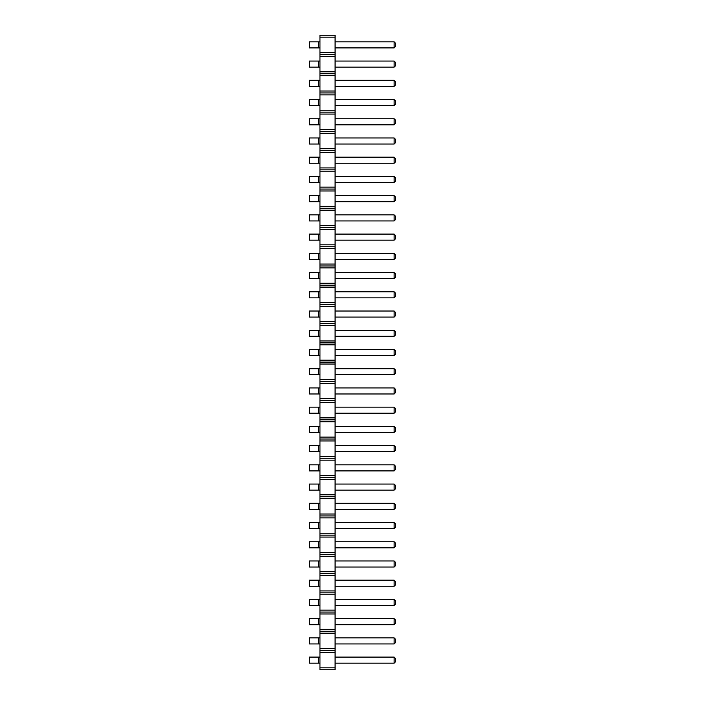 <?xml version="1.0" encoding="UTF-8"?>
<svg xmlns="http://www.w3.org/2000/svg" width="705" height="705" viewBox="0 0 705 705"><rect width="100%" height="100%" fill="white"/><g stroke="black" fill="none" stroke-linecap="round" stroke-linejoin="round"><path stroke-width="1.06" d="M335.087 667.829L319.947 667.829L319.947 669.75L335.087 669.75L335.087 648.6L319.947 648.6L319.947 35.25L335.087 35.25L335.087 37.171L319.947 37.171M335.087 650.521L319.947 650.521L319.947 648.6M335.087 648.6L335.087 37.171M335.087 652.442L319.947 652.442L319.947 650.521M335.087 633.222L319.947 633.222M319.947 667.829L319.947 652.442M335.087 52.558L319.947 52.558M335.087 54.479L319.947 54.479M335.087 56.4L319.947 56.4M335.087 71.778L319.947 71.778M335.087 73.708L319.947 73.708M335.087 75.629L319.947 75.629M335.087 91.007L319.947 91.007M335.087 92.928L319.947 92.928M335.087 94.858L319.947 94.858M335.087 110.236L319.947 110.236M335.087 112.157L319.947 112.157M335.087 114.078L319.947 114.078M335.087 129.464L319.947 129.464M335.087 131.386L319.947 131.386M335.087 133.307L319.947 133.307M335.087 148.693L319.947 148.693M335.087 150.614L319.947 150.614M335.087 152.536L319.947 152.536M335.087 167.922L319.947 167.922M335.087 169.843L319.947 169.843M335.087 171.764L319.947 171.764M335.087 187.142L319.947 187.142M335.087 189.072L319.947 189.072M335.087 190.993L319.947 190.993M335.087 206.371L319.947 206.371M335.087 208.292L319.947 208.292M335.087 210.222L319.947 210.222M335.087 225.6L319.947 225.6M335.087 227.521L319.947 227.521M335.087 229.442L319.947 229.442M335.087 244.829L319.947 244.829M335.087 246.75L319.947 246.75M335.087 248.671L319.947 248.671M335.087 264.058L319.947 264.058M335.087 265.979L319.947 265.979M335.087 267.9L319.947 267.9M335.087 283.278L319.947 283.278M335.087 285.208L319.947 285.208M335.087 287.129L319.947 287.129M335.087 302.507L319.947 302.507M335.087 304.428L319.947 304.428M335.087 306.358L319.947 306.358M335.087 321.736L319.947 321.736M335.087 323.657L319.947 323.657M335.087 325.578L319.947 325.578M335.087 340.964L319.947 340.964M335.087 342.886L319.947 342.886M335.087 344.807L319.947 344.807M335.087 360.193L319.947 360.193M335.087 362.114L319.947 362.114M335.087 364.036L319.947 364.036M335.087 379.422L319.947 379.422M335.087 381.343L319.947 381.343M335.087 383.264L319.947 383.264M335.087 398.642L319.947 398.642M335.087 400.572L319.947 400.572M335.087 402.493L319.947 402.493M335.087 417.871L319.947 417.871M335.087 419.792L319.947 419.792M335.087 421.722L319.947 421.722M335.087 437.1L319.947 437.1M335.087 439.021L319.947 439.021M335.087 440.942L319.947 440.942M335.087 456.329L319.947 456.329M335.087 458.25L319.947 458.25M335.087 460.171L319.947 460.171M335.087 475.558L319.947 475.558M335.087 477.479L319.947 477.479M335.087 479.4L319.947 479.4M335.087 494.778L319.947 494.778M335.087 496.708L319.947 496.708M335.087 498.629L319.947 498.629M335.087 514.007L319.947 514.007M335.087 515.928L319.947 515.928M335.087 517.858L319.947 517.858M335.087 533.236L319.947 533.236M335.087 535.157L319.947 535.157M335.087 537.078L319.947 537.078M335.087 552.464L319.947 552.464M335.087 554.386L319.947 554.386M335.087 556.307L319.947 556.307M335.087 571.693L319.947 571.693M335.087 573.614L319.947 573.614M335.087 575.536L319.947 575.536M335.087 590.922L319.947 590.922M335.087 592.843L319.947 592.843M335.087 594.764L319.947 594.764M335.087 610.142L319.947 610.142M335.087 612.072L319.947 612.072M335.087 613.993L319.947 613.993M335.087 629.371L319.947 629.371M335.087 631.292L319.947 631.292M335.087 445.604L394.13 445.604L394.13 451.667L335.087 451.667M335.087 426.384L394.13 426.384L394.13 432.438L335.087 432.438M335.087 387.926L394.13 387.926L394.13 393.98L335.087 393.98M335.087 407.155L394.13 407.155L394.13 413.209L335.087 413.209M335.087 291.791L394.13 291.791L394.13 297.845L335.087 297.845M335.087 311.02L394.13 311.02L394.13 317.074L335.087 317.074M335.087 330.248L394.13 330.248L394.13 336.303L335.087 336.303M335.087 368.697L394.13 368.697L394.13 374.752L335.087 374.752M335.087 349.469L394.13 349.469L394.13 355.531L335.087 355.531M335.087 137.969L394.13 137.969L394.13 144.031L335.087 144.031M335.087 157.197L394.13 157.197L394.13 163.252L335.087 163.252M335.087 176.426L394.13 176.426L394.13 182.48L335.087 182.48M335.087 195.655L394.13 195.655L394.13 201.709L335.087 201.709M335.087 272.562L394.13 272.562L394.13 278.616L335.087 278.616M335.087 253.333L394.13 253.333L394.13 259.396L335.087 259.396M335.087 234.104L394.13 234.104L394.13 240.167L335.087 240.167M335.087 214.884L394.13 214.884L394.13 220.938L335.087 220.938M335.087 637.884L394.13 637.884L394.13 643.938L335.087 643.938M335.087 618.655L394.13 618.655L394.13 624.709L335.087 624.709M335.087 580.197L394.13 580.197L394.13 586.252L335.087 586.252M335.087 599.426L394.13 599.426L394.13 605.48L335.087 605.48M335.087 503.291L394.13 503.291L394.13 509.345L335.087 509.345M335.087 522.52L394.13 522.52L394.13 528.574L335.087 528.574M335.087 541.748L394.13 541.748L394.13 547.803L335.087 547.803M335.087 560.968L394.13 560.968L394.13 567.032L335.087 567.032M335.087 464.833L394.13 464.833L394.13 470.896L335.087 470.896M335.087 484.062L394.13 484.062L394.13 490.116L335.087 490.116M335.087 41.833L394.13 41.833L394.13 47.896L335.087 47.896M335.087 61.062L394.13 61.062L394.13 67.116L335.087 67.116M335.087 80.291L394.13 80.291L394.13 86.345L335.087 86.345M335.087 99.52L394.13 99.52L394.13 105.574L335.087 105.574M335.087 118.748L394.13 118.748L394.13 124.803L335.087 124.803M335.087 657.104L394.13 657.104L394.13 663.167L335.087 663.167M318.44 445.604L318.44 451.667L309.354 451.667L309.354 445.604L319.947 445.604M318.44 451.667L319.947 451.667M318.44 426.384L318.44 432.438L309.354 432.438L309.354 426.384L319.947 426.384M318.44 432.438L319.947 432.438M318.44 387.926L318.44 393.98L309.354 393.98L309.354 387.926L319.947 387.926M318.44 393.98L319.947 393.98M318.44 407.155L318.44 413.209L309.354 413.209L309.354 407.155L319.947 407.155M318.44 413.209L319.947 413.209M318.44 291.791L318.44 297.845L309.354 297.845L309.354 291.791L319.947 291.791M318.44 297.845L319.947 297.845M319.947 311.02L309.354 311.02L309.354 317.074L319.947 317.074M318.44 311.02L318.44 317.074M318.44 330.248L318.44 336.303L309.354 336.303L309.354 330.248L319.947 330.248M318.44 336.303L319.947 336.303M319.947 368.697L309.354 368.697L309.354 374.752L319.947 374.752M318.44 368.697L318.44 374.752M318.44 349.469L318.44 355.531L309.354 355.531L309.354 349.469L319.947 349.469M318.44 355.531L319.947 355.531M319.947 137.969L309.354 137.969L309.354 144.031L319.947 144.031M318.44 137.969L318.44 144.031M319.947 157.197L309.354 157.197L309.354 163.252L319.947 163.252M318.44 157.197L318.44 163.252M318.44 176.426L318.44 182.48L309.354 182.48L309.354 176.426L319.947 176.426M318.44 182.48L319.947 182.48M319.947 195.655L309.354 195.655L309.354 201.709L319.947 201.709M318.44 195.655L318.44 201.709M318.44 272.562L318.44 278.616L309.354 278.616L309.354 272.562L319.947 272.562M318.44 278.616L319.947 278.616M318.44 253.333L318.44 259.396L309.354 259.396L309.354 253.333L319.947 253.333M318.44 259.396L319.947 259.396M318.44 234.104L318.44 240.167L309.354 240.167L309.354 234.104L319.947 234.104M318.44 240.167L319.947 240.167M318.44 214.884L318.44 220.938L309.354 220.938L309.354 214.884L319.947 214.884M318.44 220.938L319.947 220.938M318.44 637.884L318.44 643.938L309.354 643.938L309.354 637.884L319.947 637.884M318.44 643.938L319.947 643.938M318.44 618.655L318.44 624.709L309.354 624.709L309.354 618.655L319.947 618.655M318.44 624.709L319.947 624.709M318.44 580.197L318.44 586.252L309.354 586.252L309.354 580.197L319.947 580.197M318.44 586.252L319.947 586.252M318.44 599.426L318.44 605.48L309.354 605.48L309.354 599.426L319.947 599.426M318.44 605.48L319.947 605.48M318.44 503.291L318.44 509.345L309.354 509.345L309.354 503.291L319.947 503.291M318.44 509.345L319.947 509.345M319.947 522.52L309.354 522.52L309.354 528.574L319.947 528.574M318.44 522.52L318.44 528.574M318.44 541.748L318.44 547.803L309.354 547.803L309.354 541.748L319.947 541.748M318.44 547.803L319.947 547.803M318.44 560.968L318.44 567.032L309.354 567.032L309.354 560.968L319.947 560.968M318.44 567.032L319.947 567.032M318.44 464.833L318.44 470.896L309.354 470.896L309.354 464.833L319.947 464.833M318.44 470.896L319.947 470.896M318.44 484.062L318.44 490.116L309.354 490.116L309.354 484.062L319.947 484.062M318.44 490.116L319.947 490.116M318.44 41.833L318.44 47.896L309.354 47.896L309.354 41.833L319.947 41.833M318.44 47.896L319.947 47.896M319.947 61.062L309.354 61.062L309.354 67.116L319.947 67.116M318.44 61.062L318.44 67.116M319.947 80.291L309.354 80.291L309.354 86.345L319.947 86.345M318.44 80.291L318.44 86.345M318.44 99.52L318.44 105.574L309.354 105.574L309.354 99.52L319.947 99.52M318.44 105.574L319.947 105.574M319.947 118.748L309.354 118.748L309.354 124.803L319.947 124.803M318.44 118.748L318.44 124.803M319.947 657.104L309.354 657.104L309.354 663.167L319.947 663.167M318.44 657.104L318.44 663.167M394.13 445.604L395.646 447.12L395.646 450.151L394.13 451.667M394.13 426.384L395.646 427.891L395.646 430.922L394.13 432.438M394.13 387.926L395.646 389.442L395.646 392.465L394.13 393.98M394.13 407.155L395.646 408.671L395.646 411.694L394.13 413.209M394.13 291.791L395.646 293.306L395.646 296.329L394.13 297.845M394.13 311.02L395.646 312.535L395.646 315.558L394.13 317.074M394.13 330.248L395.646 331.755L395.646 334.787L394.13 336.303M394.13 368.697L395.646 370.213L395.646 373.245L394.13 374.752M394.13 349.469L395.646 350.984L395.646 354.016L394.13 355.531M394.13 137.969L395.646 139.484L395.646 142.516L394.13 144.031M394.13 157.197L395.646 158.713L395.646 161.745L394.13 163.252M394.13 176.426L395.646 177.942L395.646 180.965L394.13 182.48M394.13 195.655L395.646 197.171L395.646 200.194L394.13 201.709M394.13 272.562L395.646 274.078L395.646 277.109L394.13 278.616M394.13 253.333L395.646 254.849L395.646 257.88L394.13 259.396M394.13 234.104L395.646 235.62L395.646 238.651L394.13 240.167M394.13 214.884L395.646 216.391L395.646 219.422L394.13 220.938M394.13 637.884L395.646 639.391L395.646 642.422L394.13 643.938M394.13 618.655L395.646 620.171L395.646 623.194L394.13 624.709M394.13 580.197L395.646 581.713L395.646 584.745L394.13 586.252M394.13 599.426L395.646 600.942L395.646 603.965L394.13 605.48M394.13 503.291L395.646 504.806L395.646 507.829L394.13 509.345M394.13 522.52L395.646 524.035L395.646 527.058L394.13 528.574M394.13 541.748L395.646 543.255L395.646 546.287L394.13 547.803M394.13 560.968L395.646 562.484L395.646 565.516L394.13 567.032M394.13 464.833L395.646 466.349L395.646 469.38L394.13 470.896M394.13 484.062L395.646 485.578L395.646 488.609L394.13 490.116M394.13 41.833L395.646 43.349L395.646 46.38L394.13 47.896M394.13 61.062L395.646 62.578L395.646 65.609L394.13 67.116M394.13 80.291L395.646 81.806L395.646 84.829L394.13 86.345M394.13 99.52L395.646 101.035L395.646 104.058L394.13 105.574M394.13 118.748L395.646 120.255L395.646 123.287L394.13 124.803M394.13 657.104L395.646 658.62L395.646 661.651L394.13 663.167"/></g></svg>
